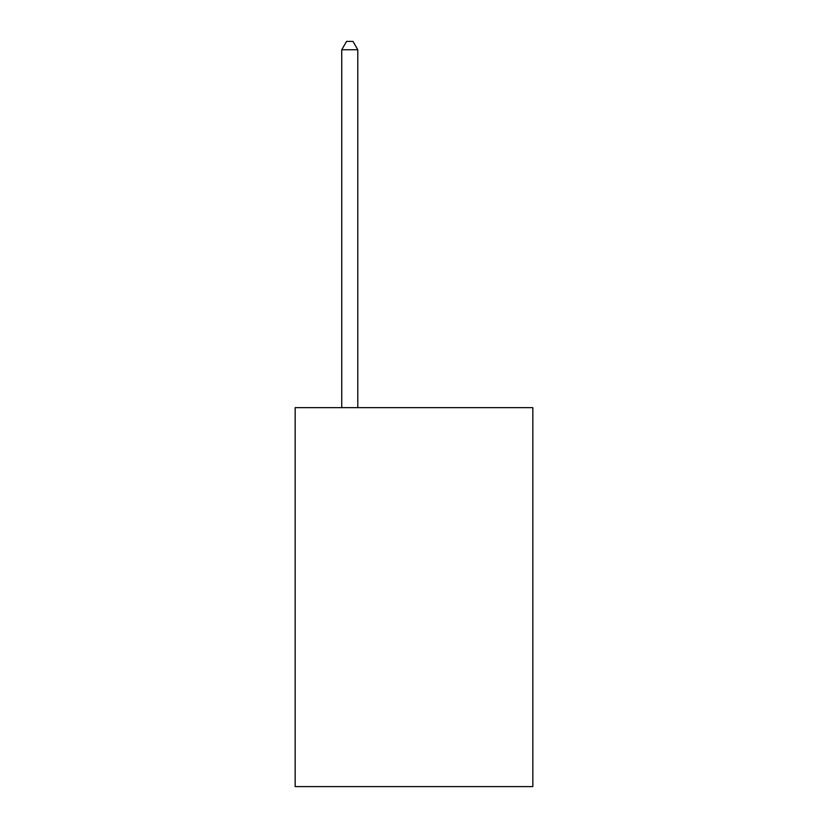 <?xml version="1.0" encoding="UTF-8"?>
<svg xmlns="http://www.w3.org/2000/svg" width="828" height="828" viewBox="0 0 828 828"><rect width="100%" height="100%" fill="white"/><g stroke="black" fill="none" stroke-linecap="round" stroke-linejoin="round"><path stroke-width="1.24" d="M532.828 407.645L532.828 786.6L295.172 786.6L295.172 407.645L532.828 407.645M357.799 407.645L357.799 49.752L341.736 49.752L341.736 407.645M341.736 49.752L346.559 41.4L352.976 41.4L357.799 49.752"/></g></svg>
